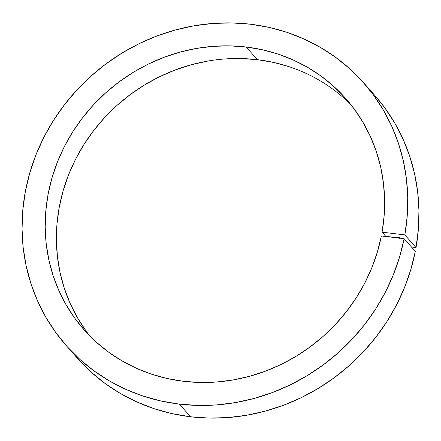 <?xml version="1.0" encoding="UTF-8"?>
<svg xmlns="http://www.w3.org/2000/svg" width="441" height="441" viewBox="0 0 441 441"><rect width="100%" height="100%" fill="white"/><g stroke="black" fill="none" stroke-linecap="round" stroke-linejoin="round"><path stroke-width="0.66" d="M66.255 345.623L77.462 358.29A198.439 185.507 -41.5 0 0 190.567 416.784L209.199 418.085L227.991 417.566L246.767 415.235L265.344 411.111L283.552 405.235L301.209 397.666L318.154 388.466L334.228 377.733L349.266 365.567L363.141 352.078L375.71 337.404L386.856 321.671L396.47 305.045L404.469 287.67L410.775 269.716L415.317 251.353L404.116 238.686A198.439 185.507 138.5 0 1 179.366 404.116L190.567 416.784A198.439 185.507 -41.5 0 0 415.317 251.353L404.116 238.686L399.568 257.048L393.267 274.997L385.269 292.372L375.649 309.003L364.503 324.736L351.935 339.41L338.065 352.899L323.021 365.065L306.953 375.798L290.007 384.993L272.345 392.567L254.143 398.443L235.566 402.567L216.79 404.899L197.998 405.417L179.366 404.116A198.439 185.507 138.5 0 1 66.255 345.623A198.439 185.507 138.5 0 1 48.764 128.243A198.439 185.507 138.5 0 1 250.46 24.216L268.751 27.325L286.534 32.204L303.634 38.819L319.896 47.099L335.154 56.966L349.266 68.333L362.105 81.083L373.549 95.096L383.477 110.244L391.806 126.38L398.449 143.353L403.35 160.993L406.459 179.145L407.749 197.629L407.203 216.266L404.827 234.888L382.077 232.17L385.914 236.514L382.077 232.17L384.144 215.798L384.602 199.409L383.45 183.164L380.699 167.211L376.377 151.704L370.517 136.787L363.186 122.609L354.443 109.296L344.377 96.981L333.082 85.775L320.668 75.791L307.25 67.12L292.951 59.844L277.913 54.034L262.279 49.739L246.194 47.011L257.395 59.678A174.63 163.247 -41.5 0 0 82.186 147.349A174.63 163.247 -41.5 0 0 89.87 336.025M78.377 359.316L91.237 372.204L105.405 383.692L120.729 393.67L137.068 402.038L154.267 408.724L172.155 413.652L190.567 416.784L179.366 404.116L160.954 400.985L143.066 396.051L125.867 389.37L109.522 381.002L94.198 371.024L80.036 359.536L67.17 346.648L55.731 332.486L45.82 317.184L37.54 300.889L30.969 283.756L26.168 265.956L23.186 247.66L22.05 229.039L22.772 210.274L25.341 191.548L29.74 173.037L35.919 154.923L43.824 137.383L53.378 120.58L64.485 104.677L77.043 89.826L90.923 76.177L106 63.857L122.129 52.986L139.152 43.665L156.902 35.986L175.209 30.021L193.902 25.832L212.794 23.456L231.707 22.915L250.46 24.216A198.439 185.507 138.5 0 1 363.566 82.71A198.439 185.507 138.5 0 1 404.827 234.888L382.077 232.17A174.63 163.247 138.5 0 0 345.727 98.486A174.63 163.247 138.5 0 0 246.194 47.011L229.689 45.864L213.047 46.338L196.421 48.433L179.972 52.115L163.859 57.363L148.242 64.121L133.265 72.324L119.07 81.894L105.801 92.737L93.586 104.749L82.533 117.813L72.759 131.809L64.353 146.594L57.402 162.034L51.961 177.971L48.091 194.261L45.825 210.743L45.191 227.253L46.195 243.641L48.819 259.743L53.041 275.41L58.824 290.481L66.111 304.819L74.832 318.286L84.898 330.75L96.221 342.095L108.684 352.199L122.174 360.981L136.55 368.345L151.687 374.227L167.426 378.565L183.627 381.322A174.63 163.247 138.5 0 1 84.093 329.846A174.63 163.247 138.5 0 1 68.702 138.551A174.63 163.247 138.5 0 1 246.194 47.011L257.395 59.678L273.481 62.413L289.12 66.701M351.152 104.975A174.63 163.247 -41.5 0 0 257.395 59.678L240.896 58.532M363.566 82.71L374.773 95.383A198.439 185.507 -41.5 0 1 416.028 247.555L411.481 247.015L416.028 247.555L404.827 234.888L416.028 247.555L418.404 228.934L418.95 210.296L417.66 191.813L414.557 173.666L409.656 156.02L403.008 139.047L394.678 122.912L384.75 107.764L374.712 95.311M389.701 236.674L391.492 237.181L389.701 236.674M390.34 237.043L391.184 237.142L390.219 237.082M388.753 236.9L388.24 236.563L388.89 236.497L388.565 236.674L389.221 236.949M397.606 237.991L398.333 237.997L397.584 237.914L397.65 237.55M397.308 237.908L399.54 238.173M396.718 237.225L399.662 237.512L400.026 237.92L396.718 237.225L400.026 237.92L399.662 237.512L396.718 237.225M86.034 330.959L77.313 317.492L70.031 303.149L64.248 288.078L60.02 272.411L57.396 256.309L56.398 239.921L57.032 223.411L59.292 206.928L63.162 190.644L68.603 174.702L75.56 159.267L83.966 144.477L93.74 130.486L104.787 117.416L117.008 105.405L130.277 94.561L144.466 84.997L159.444 76.795L175.066 70.036L191.179 64.788L207.623 61.101M381.366 235.968A174.63 163.247 138.5 0 1 183.627 381.322L200.01 382.468L216.537 382.011L233.041 379.966L249.38 376.344L265.388 371.184L280.917 364.536L295.817 356.455L309.951 347.028L323.187 336.34L335.392 324.488L346.455 311.594L356.267 297.774L364.74 283.161L371.785 267.891L377.347 252.109L381.366 235.968L404.116 238.686L381.366 235.968M399.623 238.245L397.347 237.969M399.232 238.123L398.603 238.03L399.353 238.217M388.945 236.878L388.582 236.696L388.89 236.497L388.289 236.53L388.554 236.828M388.582 236.696L388.956 236.574M399.381 238.283L399.452 237.903M388.56 236.641L388.631 236.26M390.048 236.944L390.12 236.563"/></g></svg>
